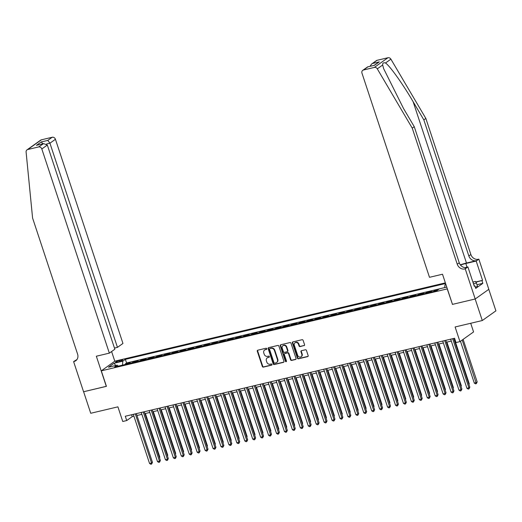 <?xml version="1.0" encoding="UTF-8"?>
<svg xmlns="http://www.w3.org/2000/svg" width="522" height="522" viewBox="0 0 522 522"><rect width="100%" height="100%" fill="white"/><g stroke="black" fill="none" stroke-linecap="round" stroke-linejoin="round"><path stroke-width="0.78" d="M266.801 348.696A0.633 0.548 -125.4 0 0 266.063 348.239L257.79 350.197A0.9 0.79 -125.4 0 0 257.287 351.228L262.325 366.444A0.9 0.79 -125.4 0 0 263.382 367.11L271.655 365.146A0.633 0.548 -125.4 0 0 271.264 363.964L270.194 364.219A2.891 2.519 -125.4 0 1 266.807 362.105L266.383 360.832A2.891 2.519 -125.4 0 1 267.205 357.89A2.891 2.519 -125.4 0 1 267.982 357.537L269.052 357.283A0.633 0.548 -125.4 0 0 268.66 356.102L267.59 356.356A2.891 2.519 -125.4 0 1 264.204 354.236L263.786 352.97A2.891 2.519 -125.4 0 1 264.602 350.027A2.891 2.519 -125.4 0 1 265.385 349.675L266.455 349.42A0.633 0.548 -125.4 0 0 266.801 348.696M304.032 345.668A0.9 0.79 -125.4 0 0 304.535 344.637L303.119 340.37A0.9 0.79 -125.4 0 0 302.062 339.711L292.875 341.884A0.9 0.79 -125.4 0 0 292.372 342.915L297.403 358.138A0.9 0.79 -125.4 0 0 298.467 358.797L307.654 356.624A0.9 0.79 -125.4 0 0 308.156 355.593L306.447 350.432A0.9 0.79 -125.4 0 0 305.39 349.773L301.455 350.706A0.9 0.79 -125.4 0 0 300.959 351.73L301.801 354.288A2.414 2.101 -125.4 0 1 297.638 355.28L294.323 345.257A2.414 2.101 -125.4 0 1 298.486 344.272L299.041 345.942A0.9 0.79 -125.4 0 0 300.098 346.601L304.398 345.407A0.9 0.79 -125.4 0 0 304.437 345.401M452.463 304.333L447.23 288.894L101.301 370.835L106.423 386.339L83.618 391.741L90.737 413.28L117.913 406.847L122.755 421.489L126.722 420.549L125.3 416.243L454.564 338.249L455.993 342.556L459.96 341.616L473.571 331.927L470.707 323.281M452.359 304.404L475.17 299.002L482.289 320.534L455.112 326.974L459.96 341.616M278.898 346.106A0.9 0.79 -125.4 0 0 277.841 345.447L268.654 347.626A0.9 0.79 -125.4 0 0 268.151 348.65L273.189 363.873A0.9 0.79 -125.4 0 0 274.246 364.532L283.433 362.359A0.9 0.79 -125.4 0 0 283.935 361.328L278.898 346.106M280.764 344.755L289.951 342.576A0.9 0.79 -125.4 0 1 291.008 343.241L296.046 358.457A0.9 0.79 -125.4 0 1 295.543 359.488L291.609 360.421A0.9 0.79 -125.4 0 1 290.552 359.762L288.509 353.59A0.9 0.79 -125.4 0 0 287.452 352.924L284.842 353.544A0.9 0.79 -125.4 0 0 284.346 354.575L286.467 361.002A0.633 0.548 -125.4 0 1 285.377 361.257L280.262 345.786A0.9 0.79 -125.4 0 1 280.764 344.755M488.781 289.325L495.9 310.851L482.289 320.534M438.056 289.775L434.774 290.552L434.963 291.119M430.304 292.222L431.596 291.302L426.839 292.431L427.029 292.999M422.37 294.101L423.662 293.181L418.905 294.31L419.094 294.878M414.435 295.981L415.727 295.06L410.971 296.189L411.16 296.757M406.501 297.86L407.793 296.94L403.036 298.069L403.225 298.636M398.567 299.739L399.859 298.819L395.102 299.948L395.291 300.515M390.632 301.618L391.931 300.698L387.167 301.827L387.357 302.395M382.698 303.497L383.996 302.577L379.233 303.706L379.422 304.274M374.763 305.377L376.062 304.457L371.299 305.585L371.488 306.153M366.829 307.262L368.127 306.336L363.364 307.465L363.553 308.032M358.895 309.141L360.193 308.215L355.43 309.344L355.619 309.911M350.96 311.021L352.259 310.094L347.495 311.223L347.685 311.797M343.026 312.9L344.324 311.973L339.561 313.102L339.75 313.676M335.091 314.779L336.39 313.852L331.627 314.981L331.816 315.556M327.157 316.658L328.455 315.732L323.692 316.861L323.881 317.435M319.223 318.537L320.521 317.611L315.758 318.74L315.947 319.314M311.288 320.417L312.587 319.49L307.823 320.619L308.013 321.193M303.354 322.296L304.652 321.369L299.889 322.498L300.078 323.072M295.419 324.175L296.718 323.248L291.955 324.377L292.144 324.952M287.485 326.054L288.783 325.128L284.02 326.257L284.209 326.831M279.557 327.933L280.849 327.007L276.086 328.136L276.275 328.71M271.623 329.813L272.915 328.886L268.151 330.015L268.341 330.589M263.688 331.692L264.98 330.765L260.217 331.894L260.406 332.468M255.754 333.571L257.046 332.644L252.283 333.773L252.472 334.348M247.82 335.45L249.111 334.524L244.355 335.653L244.537 336.227M239.885 337.329L241.177 336.409L236.42 337.532L236.603 338.106M231.951 339.209L233.243 338.289L228.486 339.411L228.669 339.985M224.016 341.088L225.308 340.168L220.552 341.29L220.741 341.864M216.082 342.967L217.374 342.047L212.617 343.169L212.806 343.744M208.147 344.846L209.439 343.926L204.683 345.049L204.872 345.623M200.213 346.725L201.505 345.805L196.748 346.928L196.938 347.502M192.279 348.605L193.571 347.685L188.814 348.807L189.003 349.381M184.344 350.484L185.636 349.564L180.88 350.686L181.069 351.26M176.41 352.363L177.702 351.443L172.945 352.565L173.134 353.14M168.475 354.242L169.767 353.322L165.011 354.445L165.2 355.019M160.541 356.121L161.833 355.201L157.076 356.324L157.266 356.898M152.607 358.001L153.899 357.081L149.142 358.209L149.331 358.777M144.672 359.88L145.964 358.96L141.208 360.089L141.397 360.656M136.738 361.759L138.036 360.839L133.273 361.968L131.975 362.888M133.462 362.536L133.273 361.968M117.143 362.157L118.892 361.739A2.851 0.47 -18.3 0 0 122.735 360.036A2.851 0.47 -18.3 0 0 121.169 360.115L119.427 360.532A2.851 0.47 -18.3 0 0 115.577 362.235A2.851 0.47 -18.3 0 0 117.143 362.157M445.364 282.872L114.905 361.146L101.301 370.835M445.573 283.505L125.371 359.351L122.8 361.185L122.507 365.132M445.821 284.249L444.927 284.882L445.951 284.64M446.76 287.1L439.335 288.862L436.764 290.695L114.631 366.992L117.209 365.165L108.478 367.227L114.07 363.247L122.8 361.185M139.909 361.009L141.208 360.089M147.843 359.129L149.142 358.209M155.778 357.25L157.076 356.324M163.712 355.371L165.011 354.445M171.647 353.492L172.945 352.565M179.581 351.613L180.88 350.686M187.515 349.733L188.814 348.807M195.45 347.854L196.748 346.928M203.384 345.975L204.683 345.049M211.319 344.096L212.617 343.169M219.253 342.217L220.552 341.29M227.187 340.337L228.486 339.411M235.122 338.458L236.42 337.532M243.056 336.579L244.355 335.653M250.991 334.7L252.283 333.773M258.925 332.821L260.217 331.894M266.859 330.941L268.151 330.015M274.794 329.062L276.086 328.136M282.728 327.177L284.02 326.257M290.663 325.297L291.955 324.377M298.597 323.418L299.889 322.498M306.531 321.539L307.823 320.619M314.466 319.66L315.758 318.74M322.4 317.781L323.692 316.861M330.335 315.901L331.627 314.981M338.269 314.022L339.561 313.102M346.203 312.143L347.495 311.223M354.138 310.264L355.43 309.344M362.072 308.385L363.364 307.465M370.007 306.505L371.299 305.585M377.941 304.626L379.233 303.706M385.869 302.747L387.167 301.827M393.803 300.868L395.102 299.948M401.738 298.989L403.036 298.069M409.672 297.109L410.971 296.189M417.607 295.23L418.905 294.31M425.541 293.351L426.839 292.431M433.475 291.472L434.774 290.552M439.289 288.894L126.572 362.966L125.339 363.847L130.102 362.718L128.803 363.638M126.722 420.549L132.242 416.621L133.932 416.223M136.973 415.499L141.867 414.344M144.907 413.62L149.801 412.465M152.835 411.741L157.735 410.586M160.769 409.861L165.67 408.7M168.704 407.982L173.604 406.821M176.638 406.103L181.539 404.942M184.573 404.224L189.473 403.062M192.507 402.345L197.407 401.183M200.441 400.465L205.342 399.304M208.376 398.586L213.276 397.425M216.31 396.707L221.211 395.546M224.245 394.828L229.145 393.666M232.179 392.949L237.079 391.787M240.113 391.069L245.014 389.908M248.048 389.19L252.948 388.029M255.982 387.311L260.883 386.149M263.917 385.432L268.817 384.27M271.851 383.553L276.751 382.391M279.785 381.673L284.679 380.512M287.72 379.794L292.614 378.633M295.654 377.915L300.548 376.753M303.589 376.036L308.482 374.874M311.523 374.157L316.417 372.995M319.457 372.277L324.351 371.116M327.392 370.398L332.286 369.237M335.326 368.519L340.22 367.357M343.261 366.64L348.154 365.478M351.195 364.761L356.089 363.599M359.129 362.881L364.023 361.72M367.064 361.002L371.958 359.841M374.998 359.123L379.892 357.962M382.933 357.244L387.826 356.082M390.867 355.365L395.761 354.203M398.801 353.485L403.695 352.324M406.729 351.606L411.63 350.445M414.664 349.727L419.564 348.565M422.598 347.848L427.498 346.686M430.533 345.969L435.433 344.807M438.467 344.089L443.367 342.928M446.401 342.21L451.302 341.049M454.336 340.331L455.191 340.129M131.622 414.742L132.242 416.621M125.528 364.415L125.339 363.847M126.572 362.966L125.371 359.351M118.266 366.137L117.209 365.165M444.731 287.583L444.927 284.882M115.78 365.498L114.07 363.247M266.775 349.172L265.75 349.414A2.891 2.519 -125.4 0 0 264.967 349.766L264.602 350.027M267.205 357.89L267.571 357.629A2.891 2.519 -125.4 0 1 268.354 357.276L269.378 357.035M257.751 350.203A0.9 0.79 -125.4 0 0 257.653 350.967L262.69 366.183A0.9 0.79 -125.4 0 0 263.747 366.849L271.975 364.898M268.615 347.632A0.9 0.79 -125.4 0 0 268.517 348.389L273.554 363.612A0.9 0.79 -125.4 0 0 274.611 364.271L283.805 362.098A0.9 0.79 -125.4 0 0 283.837 362.085M269.9 348.605A0.633 0.548 -125.4 0 0 269.548 349.322L273.965 362.686A0.633 0.548 -125.4 0 0 274.709 363.149L275.838 362.881A2.891 2.519 -125.4 0 0 276.621 362.529A2.891 2.519 -125.4 0 0 277.436 359.586L274.415 350.451A2.891 2.519 -125.4 0 0 271.029 348.337L270.265 348.344A0.633 0.548 -125.4 0 0 269.965 348.552M276.621 362.529L276.986 362.268A2.891 2.519 -125.4 0 0 277.802 359.325L277.436 359.586M270.265 348.344L271.394 348.076A2.891 2.519 -125.4 0 1 274.781 350.19L277.802 359.325M284.601 353.655L284.966 353.394A0.9 0.79 -125.4 0 1 285.214 353.283L287.818 352.663A0.9 0.79 -125.4 0 1 288.881 353.322L290.924 359.495A0.9 0.79 -125.4 0 0 291.981 360.16L295.909 359.227A0.9 0.79 -125.4 0 0 295.948 359.214M280.725 344.761A0.9 0.79 -125.4 0 0 280.627 345.525L285.749 360.996A0.633 0.548 -125.4 0 0 286.441 361.465M286.395 347.182A2.414 2.101 -125.4 0 0 282.226 348.167L283.394 351.697A0.9 0.79 -125.4 0 0 284.451 352.363L287.061 351.743A0.9 0.79 -125.4 0 0 287.563 350.712L286.395 347.182L286.761 346.921A2.414 2.101 -125.4 0 0 283.276 345.447L282.911 345.708M287.302 351.632L287.674 351.371A0.9 0.79 -125.4 0 0 287.929 350.451L287.563 350.712M286.761 346.921L287.929 350.451M295.008 342.797L295.374 342.536A2.414 2.101 -125.4 0 1 298.858 344.011L299.413 345.681A0.9 0.79 -125.4 0 0 300.47 346.34L304.398 345.407M301.122 356.754L301.488 356.493A2.414 2.101 -125.4 0 0 302.173 354.027L301.801 354.288M301.416 350.712A0.9 0.79 -125.4 0 0 301.325 351.469L302.173 354.027M292.835 341.897A0.9 0.79 -125.4 0 0 292.738 342.654L297.775 357.877A0.9 0.79 -125.4 0 0 298.832 358.536L308.019 356.356A0.9 0.79 -125.4 0 0 308.058 356.35M159.393 457.422L159.823 457.115L145.397 413.502M159.823 457.115L159.549 457.905M135.296 413.874L151.543 463.007L149.56 463.477L133.312 414.344M136.346 413.626L152.463 462.355L151.543 463.007L151.595 464.071L150.806 464.26L149.56 463.477M152.463 462.355L151.595 464.071M472.893 282.037L475.503 281.423L476.351 282.852L477.486 286.297L475.346 287.257M476.351 282.852L473.578 284.098M473.323 283.335A5.977 0.979 -18.3 0 0 473.154 282.82M114.468 348.07L117.457 347.365L122.957 343.45L55.436 139.283L49.936 143.198L46.523 144.007M117.457 347.365L49.936 143.198L47.809 140.392L52.2 137.26L41.368 139.831L27.764 149.514A2.76 2.401 -125.4 0 0 27.013 149.853A2.76 2.401 -125.4 0 0 26.1 152.032L32.586 218.046L77.602 354.151A6.44 5.611 54.6 0 1 75.781 360.715A6.44 5.611 54.6 0 1 74.039 361.498L73.602 361.602L83.572 391.754L106.41 386.293M106.305 386.371L96.335 356.219L109.346 353.14L41.825 148.972A2.76 2.401 -125.4 0 0 38.589 146.95L27.764 149.514M73.602 361.602L76.943 359.547M114.801 361.217L111.597 351.534M109.346 353.14L114.847 349.225L47.326 145.057L41.825 148.972M27.013 149.853L40.625 140.164A2.76 2.401 54.6 0 1 41.368 139.831M52.2 137.26A2.76 2.401 54.6 0 1 55.436 139.283M76.695 359.867A6.44 5.611 54.6 0 1 76.055 360.063L74.039 361.498M38.589 146.95L43.646 143.615L47.326 145.057M42.987 143.824L37.062 145.175L43.646 143.615M36.403 145.384L41.218 141.951L42.941 143.785M377.106 60.304L371.599 64.03L376.362 60.643A2.76 2.401 54.6 0 1 377.106 60.304L387.937 57.74A2.76 2.401 54.6 0 1 390.9 59.156L425.848 118.429L423.831 119.864L468.847 255.976A6.44 5.611 -125.4 0 0 476.397 260.687L466.479 263.036A11.98 1.964 -18.3 0 0 460.326 264.837M423.831 119.864L413.117 101.692C402.971 84.251 389.941 65.974 385.517 62.986C383.494 62.392 382.548 63.064 382.672 65.015L383.663 68.689L403.532 108.511L414.253 126.683L459.262 262.794A6.44 5.611 -125.4 0 0 466.812 267.512L464.802 268.941L465.232 268.843L475.209 298.989L452.476 304.378L442.506 274.226L429.495 277.306L361.968 73.139A2.76 2.401 -125.4 0 1 362.751 70.333A2.76 2.401 -125.4 0 1 363.495 69.994L374.326 67.429L387.937 57.74M425.848 118.429L470.864 254.54A6.44 5.611 -125.4 0 0 478.406 259.258L478.844 259.153L488.82 289.305L475.209 298.989M414.253 126.683L412.236 128.118L457.252 264.23A6.44 5.611 -125.4 0 0 464.802 268.941M382.672 65.015L377.289 68.845L412.236 128.118M475.816 281.945L482.563 280.347L475.96 282.187M474.198 285.978L474.87 285.821L475.725 288.405L482.824 283.348L481.969 280.764M474.87 285.821L474.283 286.239L467.901 266.944L465.232 268.843M478.844 259.153L476.181 261.052L465.826 263.506A10.349 1.696 -18.3 0 0 460.495 265.059M482.563 280.347L476.181 261.052M465.024 267.623L467.901 266.944M377.289 68.845A2.76 2.401 -125.4 0 0 374.326 67.429M482.824 283.348L476.971 284.738M371.599 64.03L370.013 66.314M372.708 63.436L379.298 61.877L374.17 65.328M379.298 61.877L374.476 65.302L367.671 66.868L362.751 70.333M374.476 65.302L367.671 66.868M167.327 455.543L167.758 455.236L153.331 411.623M167.758 455.236L167.484 456.026M175.262 453.664L175.692 453.357L161.265 409.744M175.692 453.357L175.418 454.147M183.189 451.784L183.627 451.478L169.2 407.865M183.627 451.478L183.352 452.267M191.124 449.905L191.561 449.599L177.134 405.986M191.561 449.599L191.287 450.388M143.23 411.995L159.478 461.128L157.494 461.598L141.247 412.465M144.281 411.747L160.398 460.476L159.478 461.128L159.53 462.192L158.74 462.381L157.494 461.598M160.398 460.476L159.53 462.192M151.165 410.116L167.412 459.249L165.428 459.719L149.181 410.586M152.215 409.868L168.332 458.597L167.412 459.249L167.464 460.313L166.668 460.502L165.428 459.719M168.332 458.597L167.464 460.313M159.099 408.237L175.346 457.37L173.363 457.84L157.115 408.706M160.15 407.989L176.266 456.717L175.346 457.37L175.399 458.433L174.602 458.623L173.363 457.84M176.266 456.717L175.399 458.433M167.033 406.357L183.281 455.491L181.297 455.96L165.05 406.827M168.084 406.109L184.201 454.838L183.281 455.491L183.333 456.554L182.537 456.743L181.297 455.96M184.201 454.838L183.333 456.554M199.058 448.026L199.495 447.719L185.069 404.106M199.495 447.719L199.221 448.509M174.968 404.478L191.215 453.611L189.232 454.081L172.984 404.948M176.018 404.23L192.135 452.959L191.215 453.611L191.267 454.675L190.471 454.864L189.232 454.081M192.135 452.959L191.267 454.675M206.993 446.147L207.43 445.84L193.003 402.227M207.43 445.84L207.156 446.63M182.902 402.599L199.15 451.732L197.166 452.202L180.919 403.069M183.953 402.351L200.07 451.08L199.15 451.732L199.202 452.796L198.406 452.985L197.166 452.202M200.07 451.08L199.202 452.796M214.927 444.268L215.358 443.961L200.937 400.348M215.358 443.961L215.09 444.751M190.837 400.72L207.084 449.853L205.1 450.323L188.853 401.19M191.887 400.472L208.004 449.201L207.084 449.853L207.136 450.917L206.34 451.106L205.1 450.323M208.004 449.201L207.136 450.917M222.861 442.388L223.292 442.082L208.872 398.469M223.292 442.082L223.024 442.871M198.771 398.841L215.018 447.974L213.035 448.444L196.787 399.31M199.822 398.593L215.938 447.321L215.018 447.974L215.071 449.037L214.274 449.227L213.035 448.444M215.938 447.321L215.071 449.037M230.796 440.509L231.226 440.203L216.806 396.589M231.226 440.203L230.959 440.992M206.705 396.961L222.953 446.095L220.969 446.564L204.722 397.431M207.756 396.713L223.873 445.442L222.953 446.095L223.005 447.158L222.209 447.347L220.969 446.564M223.873 445.442L223.005 447.158M238.73 438.63L239.161 438.323L224.741 394.71M239.161 438.323L238.893 439.113M214.64 395.082L230.887 444.215L228.904 444.685L212.656 395.552M215.69 394.834L231.807 443.563L230.887 444.215L230.939 445.279L230.143 445.468L228.904 444.685M231.807 443.563L230.939 445.279M246.665 436.751L247.095 436.444L232.675 392.831M247.095 436.444L246.828 437.234M222.574 393.203L238.822 442.336L236.838 442.806L220.591 393.673M223.625 392.949L239.742 441.684L238.822 442.336L238.874 443.4L238.078 443.589L236.838 442.806M239.742 441.684L238.874 443.4M254.599 434.872L255.03 434.565L240.609 390.952M255.03 434.565L254.762 435.355M230.509 391.324L246.756 440.457L244.772 440.927L228.525 391.794M231.559 391.069L247.676 439.805L246.756 440.457L246.808 441.521L246.012 441.71L244.772 440.927M247.676 439.805L246.808 441.521M262.533 432.992L262.964 432.686L248.544 389.073M262.964 432.686L262.697 433.475M238.443 389.445L254.69 438.578L252.707 439.048L236.459 389.914M239.494 389.19L255.61 437.925L254.69 438.578L254.743 439.641L253.946 439.831L252.707 439.048M255.61 437.925L254.743 439.641M270.468 431.113L270.898 430.807L256.478 387.193M270.898 430.807L270.631 431.596M246.377 387.565L262.625 436.699L260.641 437.168L244.394 388.035M247.428 387.311L263.545 436.046L262.625 436.699L262.677 437.762L261.881 437.951L260.641 437.168M263.545 436.046L262.677 437.762M278.402 429.234L278.833 428.927L264.413 385.314M278.833 428.927L278.565 429.717M254.305 385.686L270.559 434.819L268.576 435.289L252.322 386.156M255.362 385.432L271.479 434.16L270.559 434.819L270.611 435.883L269.815 436.072L268.576 435.289M271.479 434.16L270.611 435.883M286.337 427.355L286.767 427.048L272.347 383.435M286.767 427.048L286.5 427.838M262.24 383.807L278.494 432.94L276.51 433.41L260.256 384.277M263.297 383.553L279.414 432.281L278.494 432.94L278.546 434.004L277.75 434.193L276.51 433.41M279.414 432.281L278.546 434.004M294.271 425.476L294.702 425.169L280.281 381.556M294.702 425.169L294.434 425.959M270.174 381.928L286.428 431.061L284.444 431.531L268.191 382.398M271.231 381.673L287.348 430.402L286.428 431.061L286.48 432.125L285.684 432.314L284.444 431.531M287.348 430.402L286.48 432.125M302.205 423.596L302.636 423.29L288.216 379.677M302.636 423.29L302.368 424.079M278.109 380.049L294.362 429.182L292.379 429.652L276.125 380.518M279.166 379.794L295.282 428.523L294.362 429.182L294.415 430.245L293.618 430.435L292.379 429.652M295.282 428.523L294.415 430.245M310.14 421.717L310.57 421.411L296.15 377.797M310.57 421.411L310.303 422.2M286.043 378.169L302.297 427.303L300.313 427.772L284.059 378.639M287.1 377.915L303.217 426.644L302.297 427.303L302.349 428.366L301.553 428.555L300.313 427.772M303.217 426.644L302.349 428.366M318.074 419.838L318.505 419.531L304.085 375.918M318.505 419.531L318.231 420.321M293.977 376.29L310.231 425.423L308.248 425.893L291.994 376.76M295.034 376.036L311.151 424.764L310.231 425.423L310.283 426.487L309.487 426.676L308.248 425.893M311.151 424.764L310.283 426.487M326.009 417.959L326.439 417.652L312.019 374.039M326.439 417.652L326.165 418.442M301.912 374.411L318.166 423.544L316.182 424.014L299.928 374.881M302.969 374.157L319.086 422.885L318.166 423.544L318.218 424.608L317.422 424.797L316.182 424.014M319.086 422.885L318.218 424.608M333.943 416.08L334.374 415.773L319.953 372.16M334.374 415.773L334.1 416.563M309.846 372.532L326.1 421.665L324.116 422.135L307.863 373.002M310.903 372.277L327.02 421.006L326.1 421.665L326.146 422.729L325.356 422.918L324.116 422.135M327.02 421.006L326.146 422.729M341.877 414.2L342.308 413.894L327.888 370.281M342.308 413.894L342.034 414.683M317.781 370.653L334.034 419.786L332.051 420.256L315.797 371.122M318.838 370.398L334.954 419.127L334.034 419.786L334.08 420.849L333.29 421.039L332.051 420.256M334.954 419.127L334.08 420.849M349.812 412.321L350.242 412.015L335.822 368.401M350.242 412.015L349.968 412.804M325.715 368.773L341.969 417.907L339.985 418.376L323.731 369.243M326.772 368.519L342.882 417.248L341.969 417.907L342.014 418.97L341.225 419.159L339.985 418.376M342.882 417.248L342.014 418.97M357.746 410.442L358.177 410.135L343.75 366.522M358.177 410.135L357.903 410.925M333.649 366.894L349.903 416.027L347.92 416.497L331.666 367.364M334.706 366.64L350.817 415.368L349.903 416.027L349.949 417.091L349.159 417.28L347.92 416.497M350.817 415.368L349.949 417.091M365.681 408.563L366.111 408.256L351.684 364.643M366.111 408.256L365.837 409.046M341.584 365.008L357.838 414.148L355.854 414.618L339.6 365.478M342.641 364.761L358.751 413.489L357.838 414.148L357.883 415.212L357.094 415.401L355.854 414.618M358.751 413.489L357.883 415.212M373.615 406.684L374.046 406.377L359.619 362.764M374.046 406.377L373.772 407.167M349.518 363.129L365.765 412.269L363.782 412.739L347.535 363.599M350.575 362.881L366.685 411.61L365.765 412.269L365.818 413.333L365.028 413.522L363.782 412.739M366.685 411.61L365.818 413.333M381.549 404.804L381.98 404.498L367.553 360.885M381.98 404.498L381.706 405.287M357.453 361.25L373.7 410.39L371.716 410.86L355.469 361.72M358.51 361.002L374.62 409.731L373.7 410.39L373.752 411.453L372.962 411.643L371.716 410.86M374.62 409.731L373.752 411.453M389.484 402.925L389.914 402.619L375.488 359.006M389.914 402.619L389.64 403.408M365.387 359.371L381.634 408.511L379.651 408.98L363.403 359.841M366.444 359.123L382.554 407.852L381.634 408.511L381.686 409.574L380.897 409.763L379.651 408.98M382.554 407.852L381.686 409.574M397.418 401.046L397.849 400.739L383.422 357.126M397.849 400.739L397.575 401.529M373.321 357.492L389.569 406.631L387.585 407.101L371.338 357.962M374.372 357.244L390.489 405.972L389.569 406.631L389.621 407.695L388.831 407.878L387.585 407.101M390.489 405.972L389.621 407.695M405.353 399.167L405.783 398.86L391.356 355.247M405.783 398.86L405.509 399.65M381.256 355.613L397.503 404.752L395.519 405.222L379.272 356.082M382.306 355.365L398.423 404.093L397.503 404.752L397.555 405.816L396.766 405.999L395.519 405.222M398.423 404.093L397.555 405.816M413.287 397.288L413.718 396.981L399.291 353.368M413.718 396.981L413.444 397.771M389.19 353.733L405.437 402.873L403.454 403.343L387.207 354.203M390.241 353.485L406.357 402.214L405.437 402.873L405.49 403.937L404.7 404.119L403.454 403.343M406.357 402.214L405.49 403.937M421.221 395.408L421.652 395.102L407.225 351.489M421.652 395.102L421.378 395.891M397.125 351.854L413.372 400.994L411.388 401.464L395.141 352.324M398.175 351.606L414.292 400.335L413.372 400.994L413.424 402.057L412.634 402.24L411.388 401.464M414.292 400.335L413.424 402.057M429.156 393.529L429.586 393.223L415.16 349.609M429.586 393.223L429.312 394.012M405.059 349.975L421.306 399.108L419.323 399.584L403.075 350.445M406.109 349.727L422.226 398.456L421.306 399.108L421.358 400.178L420.569 400.361L419.323 399.584M422.226 398.456L421.358 400.178M437.09 391.65L437.521 391.343L423.094 347.73M437.521 391.343L437.247 392.133M412.993 348.096L429.241 397.229L427.257 397.699L411.01 348.565M414.044 347.848L430.161 396.576L429.241 397.229L429.293 398.299L428.497 398.482L427.257 397.699M430.161 396.576L429.293 398.299M445.018 389.771L445.455 389.464L431.028 345.851M445.455 389.464L445.181 390.254M420.928 346.216L437.175 395.35L435.191 395.82L418.944 346.686M421.978 345.969L438.095 394.697L437.175 395.35L437.227 396.42L436.431 396.603L435.191 395.82M438.095 394.697L437.227 396.42M452.952 387.892L453.39 387.585L438.963 343.972M453.39 387.585L453.116 388.375M428.862 344.337L445.109 393.471L443.126 393.94L426.879 344.807M429.913 344.089L446.029 392.818L445.109 393.471L445.162 394.541L444.366 394.723L443.126 393.94M446.029 392.818L445.162 394.541M460.887 386.012L461.324 385.699L446.897 342.093M461.324 385.699L461.05 386.495M436.797 342.458L453.044 391.591L451.06 392.061L434.813 342.928M437.847 342.21L453.964 390.939L453.044 391.591L453.096 392.661L452.3 392.844L451.06 392.061M453.964 390.939L453.096 392.661M468.821 384.133L469.258 383.82L454.832 340.213M469.258 383.82L468.984 384.616M444.731 340.579L460.978 389.712L458.995 390.182L442.747 341.049M445.781 340.331L461.898 389.06L460.978 389.712L461.03 390.782L460.234 390.965L458.995 390.182M461.898 389.06L461.03 390.782M460.463 341.264L474.289 383.07L476.273 382.6L477.186 381.941L463.112 339.372M477.186 381.941L476.318 383.663L462.192 340.031M476.318 383.663L475.529 383.853L474.289 383.07M452.665 338.7L468.913 387.833L466.929 388.303L450.682 339.169M453.716 338.452L469.833 387.18L468.913 387.833L468.965 388.903L468.169 389.086L466.929 388.303M469.833 387.18L468.965 388.903M119.747 361.511L119.427 360.532M121.43 360.898L121.169 360.115M265.75 349.414L265.385 349.675M268.354 357.276L267.982 357.537M263.747 366.849L263.382 367.11M262.69 366.183L262.325 366.444M257.653 350.967L257.287 351.228M283.805 362.098L283.433 362.359M274.611 364.271L274.246 364.532M273.554 363.612L273.189 363.873M268.517 348.389L268.151 348.65M274.781 350.19L274.415 350.451M271.394 348.076L271.029 348.337M295.909 359.227L295.543 359.488M291.981 360.16L291.609 360.421M290.924 359.495L290.552 359.762M288.881 353.322L288.509 353.59M287.818 352.663L287.452 352.924M285.214 353.283L284.842 353.544M285.749 360.996L285.377 361.257M280.627 345.525L280.262 345.786M300.47 346.34L300.098 346.601M299.413 345.681L299.041 345.942M298.858 344.011L298.486 344.272M301.325 351.469L300.959 351.73M308.019 356.356L307.654 356.624M298.832 358.536L298.467 358.797M297.775 357.877L297.403 358.138M292.738 342.654L292.372 342.915M41.218 141.951L47.809 140.392M413.117 101.692L466.479 263.036M459.262 262.794L457.252 264.23M468.847 255.976L470.864 254.54M367.893 66.862L363.495 69.994M390.9 59.156L385.517 62.986M476.397 260.687L478.406 259.258M467.033 267.147L465.826 263.506M270.096 348.422L269.73 348.683"/></g></svg>
